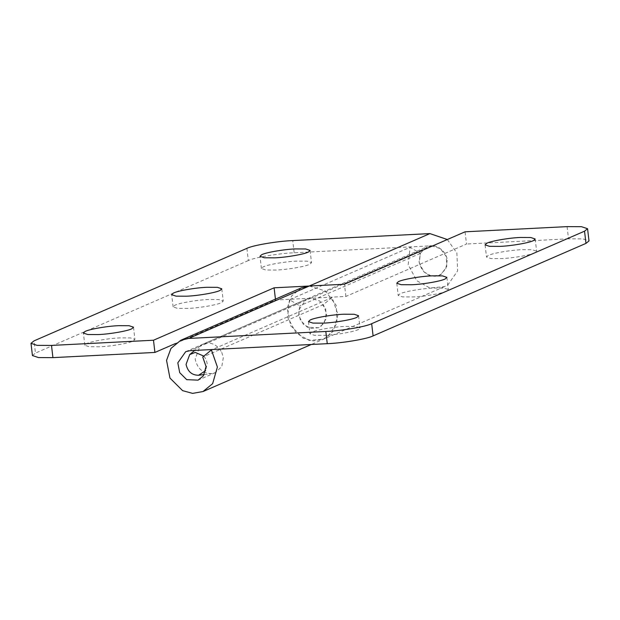 <?xml version="1.0" encoding="UTF-8"?>
<svg xmlns="http://www.w3.org/2000/svg" width="620" height="620" viewBox="0 0 620 620"><rect width="100%" height="100%" fill="white"/><g stroke="black" fill="none" stroke-linecap="round" stroke-linejoin="round"><path stroke-width="0.46" stroke-dasharray="3.1 2.33" d="M221.766 352.338L223.301 357.663L221.813 366.482L215.419 372.612L211.877 373.565C202.957 373.55 197.385 368.722 195.161 359.089L200.02 346.007L203.042 344.139L205.786 343.31C212.327 342.341 217.659 345.348 221.766 352.338M203.864 356.128L206.018 359.329L207.165 363.32L205.685 370.597M447.206 260.353L445.718 269.181L439.324 275.311L435.782 276.264C426.862 276.241 421.29 271.421 419.066 261.787L420.554 252.968L426.947 246.838L429.691 246.001C436.72 243.831 446.943 251.96 447.206 260.353M358.554 329.367C355.493 331.522 336.311 334.94 324.71 335.335L314.309 335.288L309.915 333.824L311.364 332.39C314.433 330.243 333.614 326.817 345.208 326.422L355.617 326.469L360.011 327.933L358.554 329.367M446.857 290.997C443.788 293.144 424.615 296.569 413.013 296.957L402.605 296.91L398.211 295.446L399.668 294.012C402.736 291.865 421.91 288.447 433.512 288.052L443.92 288.099L448.314 289.563L446.857 290.997M535.161 252.627C532.092 254.774 512.918 258.191 501.317 258.587L490.908 258.54L486.514 257.075L487.971 255.642C491.032 253.495 510.214 250.069 521.815 249.682L532.216 249.728L536.61 251.193L535.161 252.627M175.46 343.519L275.544 300.018L345.89 296.445L466.511 244.024L465.078 231.81M345.89 296.445L344.457 284.231M301.374 287.866L291.594 295.98L287.176 307.954L290.586 325.647L303.219 338.226L313.224 340.954L323.625 339.125L333.258 331.251L338.016 314.627L332.049 297.53L323.361 304.622L202.74 357.043M246.899 248.356L248.333 260.571C253.937 257.587 279.147 253.309 294.175 252.79L431.342 245.815L310.721 298.236L306.327 299.259L298.437 310.419L300.328 320.246L307.349 327.236L318.688 327.732L324.035 323.353L326.678 314.123L323.361 304.622M567.075 226.626L568.509 238.832L582.916 238.894L589 240.924M568.509 238.832L466.511 244.024M332.049 297.53L212.42 349.517M99.618 346.789L89.218 346.743L84.824 345.278L86.273 343.844C89.342 341.69 108.523 338.272 120.117 337.877L130.525 337.923L134.92 339.388L133.463 340.822C130.401 342.969 111.22 346.394 99.618 346.789M187.922 308.411L177.514 308.365L173.119 306.9L174.577 305.466C177.645 303.32 196.819 299.902 208.421 299.507L218.829 299.553L223.223 301.018L221.766 302.452C218.697 304.598 199.524 308.016 187.922 308.411M276.226 270.041L265.817 269.995L261.423 268.53L262.88 267.096C265.941 264.942 285.123 261.524 296.724 261.129L307.125 261.175L311.519 262.64L310.07 264.074C307.001 266.228 287.82 269.646 276.226 270.041M275.544 300.018L275.443 299.142M309.279 286.022L325.5 291.012L336.249 305.459L337.017 323.284L327.469 336.993L323.656 339.109L309.217 340.396L296.159 333.134L287.572 317.192L289.478 299.7L299.716 305.831L298.654 315.549L303.428 324.407L310.682 328.437L318.703 327.724L320.819 326.546L326.12 318.936L325.702 309.031L319.726 301.002L310.721 298.236L190.092 350.656M32.434 355.539L35.464 353.075L34.03 340.868M431.342 245.815L440.355 248.581L446.322 256.61L446.749 266.515L441.44 274.125L439.324 275.303L431.303 276.016L424.049 271.986L419.275 263.128L420.337 253.41L410.099 247.279L289.478 299.7M447.346 239.522L456.878 253.037L457.637 270.863L448.089 284.572L444.276 286.696L429.838 287.974L416.779 280.713L408.193 264.771L410.099 247.279M420.337 253.41L299.716 305.831M248.333 260.571L35.464 353.075M294.175 252.79L292.741 240.583M204.189 374.542L211.986 373.55M200.02 346.007L194.711 350.416M215.419 372.612L198.075 380.145M203.042 344.139L426.947 246.838M308.481 321.617L309.915 333.824M358.577 315.727L360.011 327.933M396.777 283.239L398.211 295.446M446.881 277.357L448.314 289.563M485.08 244.869L486.514 257.075M535.176 238.979L536.61 251.193M185.698 351.679L306.327 299.259M444.269 286.696L311.287 344.488M84.824 345.278L83.39 333.064M133.486 327.182L134.92 339.388M173.119 306.9L171.686 294.694M221.79 288.804L223.223 301.018M261.423 268.53L259.989 256.316M310.085 250.434L311.519 262.64"/><path stroke-width="0.93" d="M205.685 370.597L198.601 375.247C191.913 375.24 187.736 371.62 186.062 364.397L189.704 354.578L195.269 352.416L203.864 356.128M357.12 317.161C354.059 319.308 334.878 322.733 323.276 323.129L312.875 323.082L308.481 321.617L309.93 320.183C312.999 318.029 332.18 314.611 343.774 314.216L354.183 314.262L358.577 315.727L357.12 317.161M445.424 278.791C442.354 280.938 423.181 284.355 411.579 284.751L401.171 284.704L396.777 283.239L398.234 281.805C401.303 279.659 420.476 276.241 432.078 275.846L442.486 275.892L446.881 277.357L445.424 278.791M533.727 240.413C530.658 242.567 511.477 245.985 499.883 246.38L489.475 246.334L485.08 244.869L486.537 243.435C489.599 241.281 508.78 237.863 520.382 237.468L530.782 237.514L535.176 238.979L533.727 240.413M447.346 239.522L429.908 233.601L309.279 286.022L344.457 284.231L465.078 231.81L567.075 226.626L581.482 226.688L587.566 228.718L589 240.924L585.97 243.389L373.101 335.893C367.497 338.877 342.287 343.154 327.259 343.674L190.092 350.656L185.698 351.679L177.808 362.84L179.707 372.667L186.721 379.657L198.059 380.153L203.414 375.774L206.057 366.544L202.74 357.043L211.42 349.951L217.395 367.048L212.629 383.672L202.996 391.546L192.603 393.375L182.598 390.647L169.958 378.068L166.548 360.375L170.973 348.401L180.753 340.287L188.658 338.442L325.826 331.467C340.853 330.948 366.063 326.67 371.667 323.687L373.101 335.893M275.443 299.142L274.11 287.812L309.279 286.022L301.374 287.866L180.753 340.287M585.97 243.389L584.536 231.183L587.566 228.718M212.42 349.517L211.42 349.951M584.536 231.183L371.667 323.687M132.029 328.615C128.968 330.762 109.787 334.18 98.185 334.575L87.784 334.529L83.39 333.064L84.839 331.63C87.908 329.483 107.082 326.066 118.683 325.671L129.092 325.717L133.486 327.182L132.029 328.615M220.333 290.238C217.263 292.392 198.09 295.81 186.488 296.205L176.08 296.159L171.686 294.694L173.143 293.26C176.212 291.113 195.385 287.688 206.987 287.293L217.395 287.339L221.79 288.804L220.333 290.238M308.636 251.867C305.567 254.014 286.386 257.44 274.792 257.835L264.383 257.788L259.989 256.316L261.446 254.89C264.507 252.735 283.689 249.317 295.291 248.922L305.691 248.969L310.085 250.434L308.636 251.867M52.925 357.632L154.923 352.439L153.489 340.233L51.491 345.425L52.925 357.632L38.518 357.57L32.434 355.539L31 343.333L37.084 345.363L51.491 345.425M274.11 287.812L153.489 340.233M154.923 352.439L175.46 343.519M429.908 233.601L292.741 240.583C277.714 241.103 252.503 245.381 246.899 248.356L34.03 340.868L31 343.333M327.259 343.674L325.826 331.467M309.279 286.022L188.658 338.442M198.687 375.24L204.189 374.542M194.711 350.416L189.704 354.578M311.287 344.488L203.019 391.538"/></g></svg>
